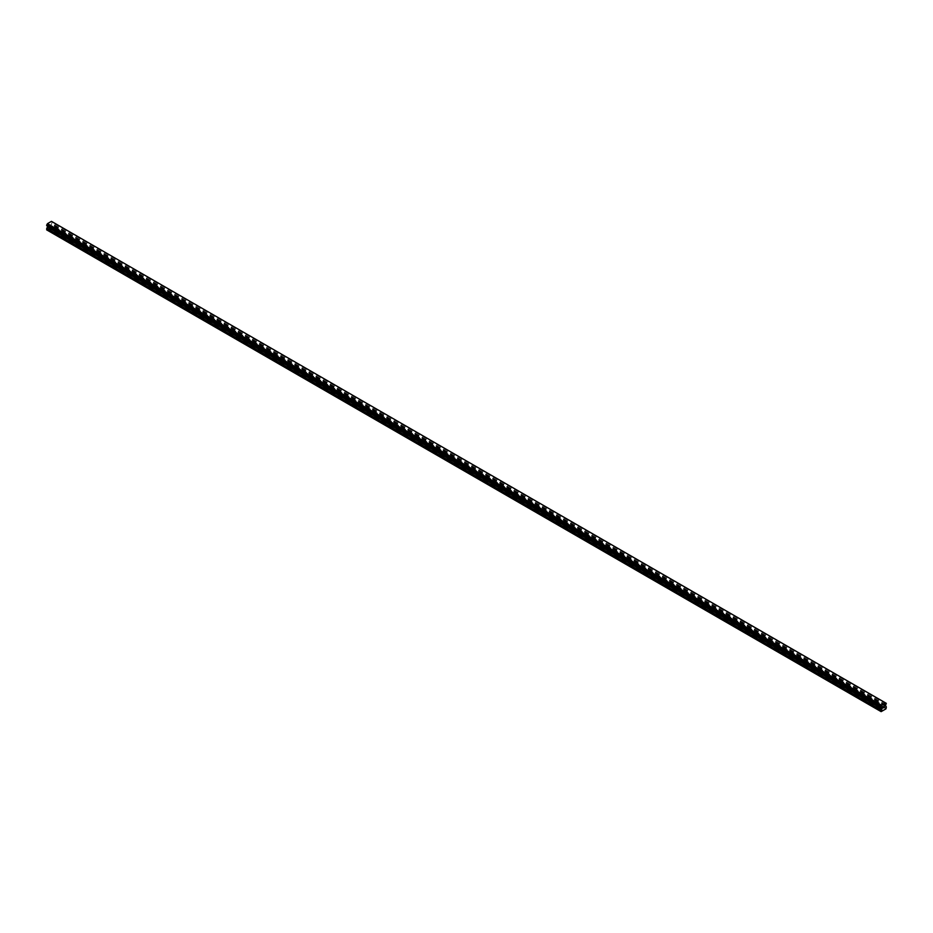 <?xml version="1.0" encoding="UTF-8"?>
<svg xmlns="http://www.w3.org/2000/svg" width="933" height="933" viewBox="0 0 933 933"><rect width="100%" height="100%" fill="white"/><g stroke="black" fill="none" stroke-linecap="round" stroke-linejoin="round"><path stroke-width="0.7" stroke-dasharray="4.67 3.5" d="M880.53 705.5L881.988 705.15L880.53 705.5M881.743 708.497L880.297 708.952L881.743 708.497M865.987 697.103L867.445 696.753L865.987 697.103M867.189 700.1L865.754 700.555L867.189 700.1M851.432 688.706L852.902 688.356L851.432 688.706M852.645 691.703L851.199 692.158L852.645 691.703M836.889 680.309L838.347 679.959L836.889 680.309M838.102 683.306L836.656 683.761L838.102 683.306M822.335 671.912L823.804 671.562L822.335 671.912M823.547 674.897L822.101 675.364L823.547 674.897M807.791 663.503L809.249 663.153L807.791 663.503M809.004 666.5L807.558 666.955L809.004 666.5M793.237 655.106L794.706 654.756L793.237 655.106M794.45 658.103L793.003 658.558L794.45 658.103M778.693 646.709L780.151 646.359L778.693 646.709M779.906 649.706L778.46 650.161L779.906 649.706M764.139 638.312L765.608 637.962L764.139 638.312M765.352 641.309L763.905 641.764L765.352 641.309M749.596 629.903L751.053 629.553L749.596 629.903M750.808 632.901L749.362 633.355L750.808 632.901M735.041 621.506L736.51 621.156L735.041 621.506M736.254 624.504L734.807 624.958L736.254 624.504M720.498 613.109L721.955 612.759L720.498 613.109M721.71 616.107L720.264 616.561L721.71 616.107M705.943 604.712L707.412 604.362L705.943 604.712M707.156 607.71L705.721 608.164L707.156 607.71M691.4 596.315L692.857 595.965L691.4 596.315M692.613 599.301L691.166 599.767L692.613 599.301M676.845 587.907L678.314 587.557L676.845 587.907M678.058 590.904L676.623 591.359L678.058 590.904M662.302 579.51L663.76 579.16L662.302 579.51M663.515 582.507L662.068 582.962L663.515 582.507M647.747 571.113L649.216 570.763L647.747 571.113M648.96 574.11L647.525 574.565L648.96 574.11M633.204 562.716L634.662 562.366L633.204 562.716M634.417 565.713L632.971 566.168L634.417 565.713M618.649 554.307L620.118 553.957L618.649 554.307M619.862 557.304L618.427 557.759L619.862 557.304M604.106 545.91L605.575 545.56L604.106 545.91M605.319 548.907L603.873 549.362L605.319 548.907M589.563 537.513L591.021 537.163L589.563 537.513M590.776 540.51L589.329 540.965L590.776 540.51M575.008 529.116L576.477 528.766L575.008 529.116M576.221 532.113L574.775 532.568L576.221 532.113M560.465 520.719L561.923 520.369L560.465 520.719M561.678 523.705L560.232 524.171L561.678 523.705M545.91 512.31L547.379 511.96L545.91 512.31M547.123 515.308L545.677 515.762L547.123 515.308M531.367 503.913L532.825 503.563L531.367 503.913M532.58 506.911L531.134 507.365L532.58 506.911M516.812 495.516L518.281 495.166L516.812 495.516M518.025 498.514L516.579 498.968L518.025 498.514M502.269 487.119L503.727 486.769L502.269 487.119M503.482 490.117L502.036 490.571L503.482 490.117M487.714 478.711L489.184 478.361L487.714 478.711M488.927 481.708L487.481 482.163L488.927 481.708M473.171 470.314L474.629 469.964L473.171 470.314M474.384 473.311L472.938 473.766L474.384 473.311M458.616 461.917L460.086 461.567L458.616 461.917M459.829 464.914L458.383 465.369L459.829 464.914M444.073 453.52L445.531 453.17L444.073 453.52M445.286 456.517L443.84 456.972L445.286 456.517M429.518 445.123L430.988 444.773L429.518 445.123M430.731 448.108L429.297 448.575L430.731 448.108M414.975 436.714L416.433 436.364L414.975 436.714M416.188 439.711L414.742 440.166L416.188 439.711M400.42 428.317L401.89 427.967L400.42 428.317M401.633 431.314L400.199 431.769L401.633 431.314M385.877 419.92L387.335 419.57L385.877 419.92M387.09 422.917L385.644 423.372L387.09 422.917M371.322 411.523L372.792 411.173L371.322 411.523M372.535 414.52L371.101 414.975L372.535 414.52M356.779 403.114L358.237 402.764L356.779 403.114M357.992 406.112L356.546 406.566L357.992 406.112M342.224 394.717L343.694 394.367L342.224 394.717M343.437 397.715L342.003 398.169L343.437 397.715M327.681 386.32L329.151 385.97L327.681 386.32M328.894 389.318L327.448 389.772L328.894 389.318M313.138 377.923L314.596 377.573L313.138 377.923M314.351 380.921L312.905 381.375L314.351 380.921M298.583 369.526L300.053 369.176L298.583 369.526M299.796 372.512L298.35 372.978L299.796 372.512M284.04 361.118L285.498 360.768L284.04 361.118M285.253 364.115L283.807 364.57L285.253 364.115M269.485 352.721L270.955 352.371L269.485 352.721M270.698 355.718L269.252 356.173L270.698 355.718M254.942 344.324L256.4 343.974L254.942 344.324M256.155 347.321L254.709 347.776L256.155 347.321M240.387 335.927L241.857 335.577L240.387 335.927M241.6 338.924L240.154 339.379L241.6 338.924M225.844 327.518L227.302 327.168L225.844 327.518M227.057 330.515L225.611 330.97L227.057 330.515M211.29 319.121L212.759 318.771L211.29 319.121M212.502 322.118L211.056 322.573L212.502 322.118M196.746 310.724L198.204 310.374L196.746 310.724M197.959 313.721L196.513 314.176L197.959 313.721M182.192 302.327L183.661 301.977L182.192 302.327M183.404 305.324L181.958 305.779L183.404 305.324M167.648 293.93L169.106 293.58L167.648 293.93M168.861 296.916L167.415 297.382L168.861 296.916M153.094 285.521L154.563 285.171L153.094 285.521M154.307 288.519L152.872 288.973L154.307 288.519M138.55 277.124L140.008 276.774L138.55 277.124M139.763 280.122L138.317 280.576L139.763 280.122M123.996 268.727L125.465 268.377L123.996 268.727M125.209 271.725L123.774 272.179L125.209 271.725M109.453 260.33L110.91 259.98L109.453 260.33M110.665 263.328L109.219 263.782L110.665 263.328M94.898 251.922L96.367 251.572L94.898 251.922M96.111 254.919L94.676 255.374L96.111 254.919M80.355 243.525L81.812 243.175L80.355 243.525M81.568 246.522L80.121 246.977L81.568 246.522M65.811 235.128L67.269 234.778L65.811 235.128M67.013 238.125L65.578 238.58L67.013 238.125M51.257 226.731L52.726 226.381L51.257 226.731M52.47 229.728L51.023 230.183L52.47 229.728M883.388 706.666L882.781 708.229M884.344 706.363L883.738 707.669M49.612 226.101L50.219 224.538L49.612 226.101M48.889 225.308L48.866 226.532L48.878 225.319M48.866 226.532L48.936 225.436L48.878 226.532M47.023 230.066L52.225 226.637L51.362 224.69L52.225 221.844L51.455 221.354M46.685 225.541L47.501 226.008M65.578 238.58L51.677 230.556M80.121 246.977L66.231 238.953M94.676 255.374L80.774 247.362M109.219 263.782L95.329 255.759M123.774 272.179L109.872 264.156M138.317 280.576L124.427 272.553M152.872 288.973L138.97 280.95M167.415 297.382L153.525 289.358M181.958 305.779L168.068 297.755M196.513 314.176L182.611 306.152M211.056 322.573L197.166 314.549M225.611 330.97L211.709 322.958M240.154 339.379L226.264 331.355M254.709 347.776L240.807 339.752M269.252 356.173L255.362 348.149M283.807 364.57L269.905 356.546M298.35 372.978L284.46 364.955M312.905 381.375L299.003 373.352M327.448 389.772L313.558 381.749M342.003 398.169L328.101 390.146M356.546 406.566L342.656 398.554M371.101 414.975L357.199 406.951M385.644 423.372L371.754 415.348M400.199 431.769L386.297 423.745M414.742 440.166L400.852 432.142M429.297 448.575L415.395 440.551M443.84 456.972L429.95 448.948M458.383 465.369L444.493 457.345M472.938 473.766L459.036 465.742M487.481 482.163L473.591 474.151M502.036 490.571L488.134 482.548M516.579 498.968L502.689 490.945M531.134 507.365L517.232 499.342M545.677 515.762L531.787 507.739M560.232 524.171L546.33 516.147M574.775 532.568L560.885 524.544M589.329 540.965L575.428 532.941M603.873 549.362L589.983 541.338M618.427 557.759L604.526 549.747M632.971 566.168L619.08 558.144M647.525 574.565L633.624 566.541M662.068 582.962L648.178 574.938M676.623 591.359L662.722 583.335M691.166 599.767L677.276 591.744M705.721 608.164L691.82 600.141M720.264 616.561L706.363 608.538M734.807 624.958L720.917 616.935M749.362 633.355L735.461 625.343M763.905 641.764L750.015 633.74M778.46 650.161L764.559 642.137M793.003 658.558L779.113 650.534M807.558 666.955L793.656 658.931M822.101 675.364L808.211 667.34M836.656 683.761L822.754 675.737M851.199 692.158L837.309 684.134M865.754 700.555L851.852 692.531M880.297 708.952L866.407 700.94M883.05 710.549L880.95 709.337M51.023 230.183L48.924 228.97M65.555 238.277L51.945 230.416M80.11 246.674L66.5 238.813M80.879 246.23L67.269 238.382L67.269 234.778M81.148 246.394L67.246 238.37M94.653 255.071L81.043 247.222M109.208 263.479L95.598 255.619M109.966 263.036L96.367 255.176L96.367 251.572M110.246 263.188L96.344 255.164M123.751 271.876L110.141 264.016M138.306 280.273L124.695 272.413M139.064 279.83L125.465 271.969L125.465 268.377M139.344 279.993L125.442 271.969M152.849 288.67L139.239 280.821M167.404 297.079L153.793 289.218M181.947 305.476L168.337 297.615M196.501 313.873L182.891 306.012M211.045 322.27L197.434 314.409M225.599 330.667L211.989 322.818M240.143 339.076L226.532 331.215M254.697 347.473L241.087 339.612M269.24 355.87L255.63 348.009M283.784 364.267L270.185 356.418M284.553 363.823L270.943 355.974M284.822 363.987L270.932 355.963M298.338 372.675L284.728 364.815M299.108 372.232L285.498 364.371L285.498 360.768M299.376 372.384L285.475 364.36M312.882 381.072L299.271 373.212M313.651 380.629L300.041 372.768M313.92 380.781L300.029 372.757M327.436 389.469L313.826 381.609M341.979 397.866L328.369 390.006M356.534 406.263L342.924 398.414M371.077 414.672L357.467 406.811M385.632 423.069L372.022 415.208M400.175 431.466L386.565 423.605M414.73 439.863L401.12 432.014M429.273 448.272L415.663 440.411M443.828 456.669L430.218 448.808M458.371 465.066L444.761 457.205M472.926 473.463L459.316 465.602M487.469 481.86L473.859 474.011M502.024 490.268L488.414 482.408M516.567 498.665L502.957 490.805M531.11 507.062L517.512 499.202M545.665 515.459L532.055 507.61M560.208 523.868L546.61 516.007M574.763 532.265L561.153 524.404M589.306 540.662L575.696 532.801M603.861 549.059L590.251 541.198M604.631 548.616L591.021 540.767L591.021 537.163M604.899 548.779L590.997 540.755M618.404 557.456L604.794 549.607M619.174 557.013L605.564 549.164L605.575 545.56M619.442 557.176L605.552 549.152M632.959 565.865L619.349 558.004M633.729 565.421L620.118 557.561L620.118 553.957M633.997 565.573L620.095 557.549M647.502 574.261L633.892 566.401M648.272 573.818L634.662 565.958L634.662 562.366M648.54 573.97L634.65 565.946M662.057 582.659L648.447 574.798M676.6 591.056L662.99 583.207M691.155 599.464L677.545 591.604M705.698 607.861L692.088 600.001M720.253 616.258L706.643 608.398M734.796 624.655L721.186 616.795M749.351 633.052L735.74 625.203M763.894 641.461L750.284 633.6M778.449 649.858L764.838 641.997M792.992 658.255L779.382 650.394M793.761 657.812L780.151 649.951L780.151 646.359M794.03 657.975L780.128 649.951M807.535 666.652L793.936 658.803M822.09 675.06L808.479 667.2M822.859 674.617L809.249 666.757L809.249 663.153M823.128 674.769L809.226 666.745M836.633 683.457L823.034 675.597M851.188 691.854L837.577 683.994M851.957 691.411L838.347 683.551L838.347 679.959M852.226 691.563L838.324 683.551M865.731 700.251L852.121 692.391M880.285 708.648L866.675 700.8M881.055 708.205L867.445 700.356L867.445 696.753M881.323 708.369L867.422 700.345M52.05 229.588L49.95 228.375M885.977 708.858L51.863 227.279M51.782 229.436L49.822 228.305M51.012 229.88L49.052 228.748M886.35 708.217L52.225 226.637M885.732 704.928L51.607 223.349M885.779 704.835L51.653 223.267M886.315 703.342L52.19 221.774M51.653 221.483L885.767 703.05L52.096 221.751M885.755 703.039L51.63 221.459M46.778 225.564L880.904 707.144L47.268 225.856M881.393 707.436L47.443 225.961L881.358 707.401M883.178 710.328L881.219 709.197M886.35 707.004L52.225 225.424M886.28 706.841L52.155 225.273M885.557 706.421L51.432 224.841M885.475 706.258L51.362 224.69M885.475 705.476L51.362 223.897M885.557 705.231L51.432 223.652M886.222 704.077L52.096 222.497M886.28 703.995L52.155 222.427M886.315 703.937L52.19 222.357M886.35 703.82L52.225 222.241M886.35 703.424L52.225 221.844M880.274 705.15L880.274 708.753M865.731 696.753L865.731 700.356M851.188 688.356L851.188 691.959M836.633 679.959L836.633 683.562M822.09 671.562L822.09 675.154M807.535 663.153L807.535 666.757M792.992 654.756L792.992 658.36M778.437 646.359L778.437 649.963M763.894 637.962L763.894 641.554M749.339 629.553L749.339 633.157M734.796 621.156L734.796 624.76M720.241 612.759L720.241 616.363M705.698 604.362L705.698 607.966M691.143 595.965L691.143 599.557M676.6 587.557L676.6 591.16M662.045 579.16L662.045 582.763M647.502 570.763L647.502 574.366M632.947 562.366L632.947 565.958M618.404 553.957L618.404 557.561M603.849 545.56L603.849 549.164M589.306 537.163L589.306 540.767M574.763 528.766L574.763 532.37M560.208 520.369L560.208 523.961M545.665 511.96L545.665 515.564M531.11 503.563L531.11 507.167M516.567 495.166L516.567 498.77M502.012 486.769L502.012 490.361M487.469 478.361L487.469 481.964M472.914 469.964L472.914 473.567M458.371 461.567L458.371 465.17M443.816 453.17L443.816 456.773M429.273 444.773L429.273 448.365M414.719 436.364L414.719 439.968M400.175 427.967L400.175 431.571M385.621 419.57L385.621 423.174M371.077 411.173L371.077 414.765M356.523 402.764L356.523 406.368M341.979 394.367L341.979 397.971M327.425 385.97L327.425 389.574M312.882 377.573L312.882 381.177M298.338 369.176L298.338 372.768M283.784 360.768L283.784 364.371M269.24 352.371L269.24 355.974M254.686 343.974L254.686 347.577M240.143 335.577L240.143 339.169M225.588 327.168L225.588 330.772M211.045 318.771L211.045 322.375M196.49 310.374L196.49 313.978M181.947 301.977L181.947 305.581M167.392 293.58L167.392 297.172M152.849 285.171L152.849 288.775M138.294 276.774L138.294 280.378M123.751 268.377L123.751 271.981M109.196 259.98L109.196 263.572M94.653 251.572L94.653 255.176M80.098 243.175L80.098 246.779M65.555 234.778L65.555 238.382M51.012 226.381L51.012 229.984M52.726 226.381L52.726 229.984M81.812 243.175L81.812 246.779M110.91 259.98L110.91 263.572M140.008 276.774L140.008 280.378M154.563 285.171L154.563 288.775M169.106 293.58L169.106 297.172M183.661 301.977L183.661 305.581M198.204 310.374L198.204 313.978M212.759 318.771L212.759 322.375M227.302 327.168L227.302 330.772M241.857 335.577L241.857 339.169M256.4 343.974L256.4 347.577M270.955 352.371L270.955 355.974M300.053 369.176L300.053 372.768M314.596 377.573L314.596 381.177M329.151 385.97L329.151 389.574M343.694 394.367L343.694 397.971M358.237 402.764L358.237 406.368M372.792 411.173L372.792 414.765M387.335 419.57L387.335 423.174M401.89 427.967L401.89 431.571M416.433 436.364L416.433 439.968M430.988 444.773L430.988 448.365M445.531 453.17L445.531 456.773M460.086 461.567L460.086 465.17M474.629 469.964L474.629 473.567M489.184 478.361L489.184 481.964M503.727 486.769L503.727 490.361M518.281 495.166L518.281 498.77M532.825 503.563L532.825 507.167M547.379 511.96L547.379 515.564M561.923 520.369L561.923 523.961M576.477 528.766L576.477 532.37M649.216 570.763L649.216 574.366M663.76 579.16L663.76 582.763M678.314 587.557L678.314 591.16M692.857 595.965L692.857 599.557M707.412 604.362L707.412 607.966M721.955 612.759L721.955 616.363M736.51 621.156L736.51 624.76M751.053 629.553L751.053 633.157M765.608 637.962L765.608 641.554M794.706 654.756L794.706 658.36M823.804 671.562L823.804 675.154M852.902 688.356L852.902 691.959M881.988 705.15L881.988 708.753M885.93 703.307L51.805 221.727M881.195 707.156L47.07 225.576"/><path stroke-width="1.4" d="M882.781 708.229L883.388 706.666M884.216 706.887L883.889 707.506L884.216 706.887M883.738 707.669L884.344 706.363M886.28 703.33L885.569 702.934L881.545 705.255L880.775 706.643L881.638 707.692L881.137 711.646L885.977 708.858L886.35 707.004L885.475 705.476L886.315 703.342L52.131 221.739M880.904 707.144L46.72 225.564L47.431 223.675L51.455 221.354L885.569 702.934M47.501 226.008L46.65 229.856L881.137 711.646M881.545 705.255L47.431 223.675M881.37 705.57L47.245 223.99M881.347 705.605L47.233 224.025M880.904 706.386L46.79 224.806M880.845 706.456L46.72 224.876M880.81 707.121L46.685 225.541L881.37 707.424M880.775 711.436L46.65 229.856M880.81 706.526L46.685 224.946M880.775 706.643L46.65 225.075M880.775 707.039L46.65 225.459M881.638 707.692L47.525 226.113M881.638 708.474L47.525 226.906M881.568 708.718L47.443 227.139M880.845 709.978L46.72 228.41M880.775 710.223L46.65 228.643"/></g></svg>
